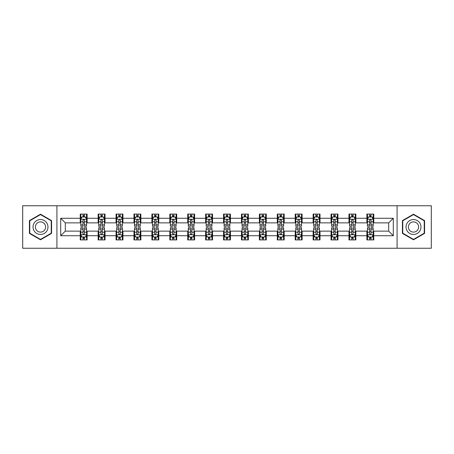 <?xml version="1.0" encoding="UTF-8"?>
<svg xmlns="http://www.w3.org/2000/svg" width="454" height="454" viewBox="0 0 454 454"><rect width="100%" height="100%" fill="white"/><g stroke="black" fill="none" stroke-linecap="round" stroke-linejoin="round"><path stroke-width="0.68" d="M397.08 248.247L431.3 248.247L431.3 205.753L397.08 205.753L397.08 248.247L56.92 248.247L56.92 205.753L22.7 205.753L22.7 248.247L56.92 248.247M397.08 205.753L56.92 205.753M373.767 218.272L373.767 214.078L366.877 214.078L366.877 218.272L355.851 218.272L355.851 214.078L348.961 214.078L348.961 218.272L337.935 218.272L337.935 214.078L331.045 214.078L331.045 218.272L320.019 218.272L320.019 214.078L313.129 214.078L313.129 218.272L302.103 218.272L302.103 214.078L295.214 214.078L295.214 218.272L284.193 218.272L284.193 214.078L277.298 214.078L277.298 218.272L266.277 218.272L266.277 214.078L259.387 214.078L259.387 218.272L248.361 218.272L248.361 214.078L241.471 214.078L241.471 218.272L230.445 218.272L230.445 214.078L223.555 214.078L223.555 218.272L212.529 218.272L212.529 214.078L205.639 214.078L205.639 218.272L194.613 218.272L194.613 214.078L187.723 214.078L187.723 218.272L176.702 218.272L176.702 214.078L169.807 214.078L169.807 218.272L158.787 218.272L158.787 214.078L151.897 214.078L151.897 218.272L140.871 218.272L140.871 214.078L133.981 214.078L133.981 218.272L122.955 218.272L122.955 214.078L116.065 214.078L116.065 218.272L105.039 218.272L105.039 214.078L98.149 214.078L98.149 218.272L87.123 218.272L87.123 214.078L80.233 214.078L80.233 218.272L60.711 218.272L60.711 235.728L65.308 231.131L80.233 231.131L80.233 239.922L87.123 239.922L87.123 231.131L98.149 231.131L98.149 239.922L105.039 239.922L105.039 231.131L116.065 231.131L116.065 239.922L122.955 239.922L122.955 231.131L133.981 231.131L133.981 239.922L140.871 239.922L140.871 231.131L151.897 231.131L151.897 239.922L158.787 239.922L158.787 231.131L169.807 231.131L169.807 239.922L176.702 239.922L176.702 231.131L187.723 231.131L187.723 239.922L194.613 239.922L194.613 231.131L205.639 231.131L205.639 239.922L212.529 239.922L212.529 231.131L223.555 231.131L223.555 239.922L230.445 239.922L230.445 231.131L241.471 231.131L241.471 239.922L248.361 239.922L248.361 231.131L259.387 231.131L259.387 239.922L266.277 239.922L266.277 231.131L277.298 231.131L277.298 239.922L284.193 239.922L284.193 231.131L295.214 231.131L295.214 239.922L302.103 239.922L302.103 231.131L313.129 231.131L313.129 239.922L320.019 239.922L320.019 231.131L331.045 231.131L331.045 239.922L337.935 239.922L337.935 231.131L348.961 231.131L348.961 239.922L355.851 239.922L355.851 231.131L366.877 231.131L366.877 239.922L373.767 239.922L373.767 231.131L388.692 231.131L388.692 222.869L373.767 222.869L373.767 218.272L393.289 218.272L393.289 235.728L373.767 235.728M366.877 235.728L355.851 235.728M348.961 235.728L337.935 235.728M331.045 235.728L320.019 235.728M313.129 235.728L302.103 235.728M295.214 235.728L284.193 235.728M277.298 235.728L266.277 235.728M259.387 235.728L248.361 235.728M241.471 235.728L230.445 235.728M223.555 235.728L212.529 235.728M205.639 235.728L194.613 235.728M187.723 235.728L176.702 235.728M169.807 235.728L158.787 235.728M151.897 235.728L140.871 235.728M133.981 235.728L122.955 235.728M116.065 235.728L105.039 235.728M98.149 235.728L87.123 235.728M80.233 235.728L60.711 235.728M366.877 218.272L366.877 222.869L355.851 222.869L355.851 218.272M348.961 218.272L348.961 222.869L337.935 222.869L337.935 218.272M331.045 218.272L331.045 222.869L320.019 222.869L320.019 218.272M313.129 218.272L313.129 222.869L302.103 222.869L302.103 218.272M295.214 218.272L295.214 222.869L284.193 222.869L284.193 218.272M277.298 218.272L277.298 222.869L266.277 222.869L266.277 218.272M259.387 218.272L259.387 222.869L248.361 222.869L248.361 218.272M241.471 218.272L241.471 222.869L230.445 222.869L230.445 218.272M223.555 218.272L223.555 222.869L212.529 222.869L212.529 218.272M205.639 218.272L205.639 222.869L194.613 222.869L194.613 218.272M187.723 218.272L187.723 222.869L176.702 222.869L176.702 218.272M169.807 218.272L169.807 222.869L158.787 222.869L158.787 218.272M151.897 218.272L151.897 222.869L140.871 222.869L140.871 218.272M133.981 218.272L133.981 222.869L122.955 222.869L122.955 218.272M116.065 218.272L116.065 222.869L105.039 222.869L105.039 218.272M98.149 218.272L98.149 222.869L87.123 222.869L87.123 218.272M80.233 218.272L80.233 222.869L65.308 222.869L60.711 218.272M65.308 222.869L65.308 231.131M393.289 235.728L388.692 231.131M388.692 222.869L393.289 218.272M80.233 216.95L80.806 216.95M82.991 216.95L84.37 216.95M86.549 216.95L87.123 216.95M80.233 222.749L80.806 222.749M82.991 222.749L84.37 222.749M86.549 222.749L87.123 222.749M80.233 231.251L80.806 231.251M82.991 231.251L84.37 231.251M86.549 231.251L87.123 231.251M80.233 237.05L80.806 237.05M82.991 237.05L84.37 237.05M86.549 237.05L87.123 237.05M98.149 231.251L98.722 231.251M100.907 231.251L102.286 231.251M104.465 231.251L105.039 231.251M98.149 237.05L98.722 237.05M100.907 237.05L102.286 237.05M104.465 237.05L105.039 237.05M98.149 216.95L98.722 216.95M100.907 216.95L102.286 216.95M104.465 216.95L105.039 216.95M98.149 222.749L98.722 222.749M100.907 222.749L102.286 222.749M104.465 222.749L105.039 222.749M116.065 231.251L116.638 231.251M118.823 231.251L120.197 231.251M122.381 231.251L122.955 231.251M116.065 237.05L116.638 237.05M118.823 237.05L120.197 237.05M122.381 237.05L122.955 237.05M116.065 216.95L116.638 216.95M118.823 216.95L120.197 216.95M122.381 216.95L122.955 216.95M116.065 222.749L116.638 222.749M118.823 222.749L120.197 222.749M122.381 222.749L122.955 222.749M133.981 231.251L134.554 231.251M136.733 231.251L138.112 231.251M140.297 231.251L140.871 231.251M133.981 237.05L134.554 237.05M136.733 237.05L138.112 237.05M140.297 237.05L140.871 237.05M133.981 216.95L134.554 216.95M136.733 216.95L138.112 216.95M140.297 216.95L140.871 216.95M133.981 222.749L134.554 222.749M136.733 222.749L138.112 222.749M140.297 222.749L140.871 222.749M151.897 231.251L152.47 231.251M154.649 231.251L156.028 231.251M158.213 231.251L158.787 231.251M151.897 237.05L152.47 237.05M154.649 237.05L156.028 237.05M158.213 237.05L158.787 237.05M151.897 216.95L152.47 216.95M154.649 216.95L156.028 216.95M158.213 216.95L158.787 216.95M151.897 222.749L152.47 222.749M154.649 222.749L156.028 222.749M158.213 222.749L158.787 222.749M169.807 231.251L170.386 231.251M172.565 231.251L173.944 231.251M176.124 231.251L176.702 231.251M169.807 237.05L170.386 237.05M172.565 237.05L173.944 237.05M176.124 237.05L176.702 237.05M169.807 216.95L170.386 216.95M172.565 216.95L173.944 216.95M176.124 216.95L176.702 216.95M169.807 222.749L170.386 222.749M172.565 222.749L173.944 222.749M176.124 222.749L176.702 222.749M187.723 231.251L188.297 231.251M190.481 231.251L191.86 231.251M194.04 231.251L194.613 231.251M187.723 237.05L188.297 237.05M190.481 237.05L191.86 237.05M194.04 237.05L194.613 237.05M187.723 216.95L188.297 216.95M190.481 216.95L191.86 216.95M194.04 216.95L194.613 216.95M187.723 222.749L188.297 222.749M190.481 222.749L191.86 222.749M194.04 222.749L194.613 222.749M205.639 231.251L206.212 231.251M208.397 231.251L209.776 231.251M211.956 231.251L212.529 231.251M205.639 237.05L206.212 237.05M208.397 237.05L209.776 237.05M211.956 237.05L212.529 237.05M205.639 216.95L206.212 216.95M208.397 216.95L209.776 216.95M211.956 216.95L212.529 216.95M205.639 222.749L206.212 222.749M208.397 222.749L209.776 222.749M211.956 222.749L212.529 222.749M223.555 231.251L224.128 231.251M226.313 231.251L227.687 231.251M229.872 231.251L230.445 231.251M223.555 237.05L224.128 237.05M226.313 237.05L227.687 237.05M229.872 237.05L230.445 237.05M223.555 216.95L224.128 216.95M226.313 216.95L227.687 216.95M229.872 216.95L230.445 216.95M223.555 222.749L224.128 222.749M226.313 222.749L227.687 222.749M229.872 222.749L230.445 222.749M241.471 231.251L242.044 231.251M244.224 231.251L245.603 231.251M247.788 231.251L248.361 231.251M241.471 237.05L242.044 237.05M244.224 237.05L245.603 237.05M247.788 237.05L248.361 237.05M241.471 216.95L242.044 216.95M244.224 216.95L245.603 216.95M247.788 216.95L248.361 216.95M241.471 222.749L242.044 222.749M244.224 222.749L245.603 222.749M247.788 222.749L248.361 222.749M259.387 231.251L259.96 231.251M262.14 231.251L263.519 231.251M265.704 231.251L266.277 231.251M259.387 237.05L259.96 237.05M262.14 237.05L263.519 237.05M265.704 237.05L266.277 237.05M259.387 216.95L259.96 216.95M262.14 216.95L263.519 216.95M265.704 216.95L266.277 216.95M259.387 222.749L259.96 222.749M262.14 222.749L263.519 222.749M265.704 222.749L266.277 222.749M277.298 231.251L277.876 231.251M280.056 231.251L281.435 231.251M283.614 231.251L284.193 231.251M277.298 237.05L277.876 237.05M280.056 237.05L281.435 237.05M283.614 237.05L284.193 237.05M277.298 216.95L277.876 216.95M280.056 216.95L281.435 216.95M283.614 216.95L284.193 216.95M277.298 222.749L277.876 222.749M280.056 222.749L281.435 222.749M283.614 222.749L284.193 222.749M295.214 231.251L295.787 231.251M297.972 231.251L299.351 231.251M301.53 231.251L302.103 231.251M295.214 237.05L295.787 237.05M297.972 237.05L299.351 237.05M301.53 237.05L302.103 237.05M295.214 216.95L295.787 216.95M297.972 216.95L299.351 216.95M301.53 216.95L302.103 216.95M295.214 222.749L295.787 222.749M297.972 222.749L299.351 222.749M301.53 222.749L302.103 222.749M313.129 231.251L313.703 231.251M315.888 231.251L317.267 231.251M319.446 231.251L320.019 231.251M313.129 237.05L313.703 237.05M315.888 237.05L317.267 237.05M319.446 237.05L320.019 237.05M313.129 216.95L313.703 216.95M315.888 216.95L317.267 216.95M319.446 216.95L320.019 216.95M313.129 222.749L313.703 222.749M315.888 222.749L317.267 222.749M319.446 222.749L320.019 222.749M331.045 231.251L331.619 231.251M333.804 231.251L335.177 231.251M337.362 231.251L337.935 231.251M331.045 237.05L331.619 237.05M333.804 237.05L335.177 237.05M337.362 237.05L337.935 237.05M331.045 216.95L331.619 216.95M333.804 216.95L335.177 216.95M337.362 216.95L337.935 216.95M331.045 222.749L331.619 222.749M333.804 222.749L335.177 222.749M337.362 222.749L337.935 222.749M348.961 231.251L349.535 231.251M351.714 231.251L353.093 231.251M355.278 231.251L355.851 231.251M348.961 237.05L349.535 237.05M351.714 237.05L353.093 237.05M355.278 237.05L355.851 237.05M348.961 216.95L349.535 216.95M351.714 216.95L353.093 216.95M355.278 216.95L355.851 216.95M348.961 222.749L349.535 222.749M351.714 222.749L353.093 222.749M355.278 222.749L355.851 222.749M366.877 231.251L367.451 231.251M369.63 231.251L371.009 231.251M373.194 231.251L373.767 231.251M366.877 237.05L367.451 237.05M369.63 237.05L371.009 237.05M373.194 237.05L373.767 237.05M366.877 216.95L367.451 216.95M369.63 216.95L371.009 216.95M373.194 216.95L373.767 216.95M366.877 222.749L367.451 222.749M369.63 222.749L371.009 222.749M373.194 222.749L373.767 222.749M40.502 239.797L51.58 233.396L51.58 220.604L40.502 214.203L29.419 220.604L29.419 233.396L40.502 239.797M424.581 220.604L413.498 214.203L402.42 220.604L402.42 233.396L413.498 239.797L424.581 233.396L424.581 220.604M84.37 215.576L82.991 215.576M86.549 224.872L84.37 224.872L84.37 226.313L86.549 226.313L86.549 219.305L85.403 217.006L81.958 217.006L80.806 219.305L80.806 226.313L82.991 226.313L82.991 224.872L80.806 224.872M80.806 219.305L80.806 214.078M86.549 219.305L86.549 214.078M82.991 217.006L82.991 214.078M84.37 214.078L84.37 217.006M84.37 224.872L84.37 220.167C83.911 219.282 83.451 219.282 82.991 220.167L82.991 224.872M82.991 238.424L84.37 238.424M80.806 229.128L82.991 229.128L82.991 227.687L80.806 227.687L80.806 234.695L81.958 236.994L85.403 236.994L86.549 234.695L86.549 227.687L84.37 227.687L84.37 229.128L86.549 229.128M86.549 234.695L86.549 239.922M80.806 234.695L80.806 239.922M84.37 236.994L84.37 239.922M82.991 239.922L82.991 236.994M82.991 229.128L82.991 233.833C83.451 234.718 83.911 234.718 84.37 233.833L84.37 229.128M46.966 230.734A7.463 7.463 0 0 0 44.231 220.536A7.463 7.463 0 0 0 34.033 223.266A7.463 7.463 0 0 0 36.768 233.464A7.463 7.463 0 0 0 46.966 230.734M44.923 229.554A5.113 5.113 0 0 0 43.056 222.573A5.113 5.113 0 0 0 36.076 224.446A5.113 5.113 0 0 0 37.943 231.427A5.113 5.113 0 0 0 44.923 229.554M29.765 233.197L29.765 220.803L40.502 214.6L51.24 220.803L51.24 233.197L40.502 239.4L29.765 233.197M413.498 219.537A7.463 7.463 0 0 0 406.035 227A7.463 7.463 0 0 0 413.498 234.463A7.463 7.463 0 0 0 420.966 227A7.463 7.463 0 0 0 413.498 219.537M413.498 221.887A5.113 5.113 0 0 0 408.39 227A5.113 5.113 0 0 0 413.498 232.113A5.113 5.113 0 0 0 418.611 227A5.113 5.113 0 0 0 413.498 221.887M424.235 233.197L413.498 239.4L402.76 233.197L402.76 220.803L413.498 214.6L424.235 220.803L424.235 233.197M102.286 215.576L100.907 215.576M104.465 224.872L102.286 224.872L102.286 226.313L104.465 226.313L104.465 219.305L103.319 217.006L99.874 217.006L98.722 219.305L98.722 226.313L100.907 226.313L100.907 224.872L98.722 224.872M98.722 219.305L98.722 214.078M104.465 219.305L104.465 214.078M100.907 217.006L100.907 214.078M102.286 214.078L102.286 217.006M102.286 224.872L102.286 220.167C101.827 219.282 101.367 219.282 100.907 220.167L100.907 224.872M120.197 215.576L118.823 215.576M122.381 224.872L120.197 224.872L120.197 226.313L122.381 226.313L122.381 219.305L121.235 217.006L117.785 217.006L116.638 219.305L116.638 226.313L118.823 226.313L118.823 224.872L116.638 224.872M116.638 219.305L116.638 214.078M122.381 219.305L122.381 214.078M118.823 217.006L118.823 214.078M120.197 214.078L120.197 217.006M120.197 224.872L120.197 220.167C119.743 219.282 119.283 219.282 118.823 220.167L118.823 224.872M100.907 238.424L102.286 238.424M98.722 229.128L100.907 229.128L100.907 227.687L98.722 227.687L98.722 234.695L99.874 236.994L103.319 236.994L104.465 234.695L104.465 227.687L102.286 227.687L102.286 229.128L104.465 229.128M104.465 234.695L104.465 239.922M98.722 234.695L98.722 239.922M102.286 236.994L102.286 239.922M100.907 239.922L100.907 236.994M100.907 229.128L100.907 233.833C101.367 234.718 101.827 234.718 102.286 233.833L102.286 229.128M118.823 238.424L120.197 238.424M116.638 229.128L118.823 229.128L118.823 227.687L116.638 227.687L116.638 234.695L117.785 236.994L121.235 236.994L122.381 234.695L122.381 227.687L120.197 227.687L120.197 229.128L122.381 229.128M122.381 234.695L122.381 239.922M116.638 234.695L116.638 239.922M120.197 236.994L120.197 239.922M118.823 239.922L118.823 236.994M118.823 229.128L118.823 233.833C119.277 234.718 119.737 234.718 120.197 233.833L120.197 229.128M138.112 215.576L136.733 215.576M140.297 224.872L138.112 224.872L138.112 226.313L140.297 226.313L140.297 219.305L139.145 217.006L135.701 217.006L134.554 219.305L134.554 226.313L136.733 226.313L136.733 224.872L134.554 224.872M134.554 219.305L134.554 214.078M140.297 219.305L140.297 214.078M136.733 217.006L136.733 214.078M138.112 214.078L138.112 217.006M138.112 224.872L138.112 220.167C137.653 219.282 137.193 219.282 136.733 220.167L136.733 224.872M156.028 215.576L154.649 215.576M158.213 224.872L156.028 224.872L156.028 226.313L158.213 226.313L158.213 219.305L157.061 217.006L153.617 217.006L152.47 219.305L152.47 226.313L154.649 226.313L154.649 224.872L152.47 224.872M152.47 219.305L152.47 214.078M158.213 219.305L158.213 214.078M154.649 217.006L154.649 214.078M156.028 214.078L156.028 217.006M156.028 224.872L156.028 220.167C155.569 219.282 155.109 219.282 154.649 220.167L154.649 224.872M173.944 215.576L172.565 215.576M176.124 224.872L173.944 224.872L173.944 226.313L176.124 226.313L176.124 219.305L174.977 217.006L171.533 217.006L170.386 219.305L170.386 226.313L172.565 226.313L172.565 224.872L170.386 224.872M170.386 219.305L170.386 214.078M176.124 219.305L176.124 214.078M172.565 217.006L172.565 214.078M173.944 214.078L173.944 217.006M173.944 224.872L173.944 220.167C173.485 219.282 173.025 219.282 172.565 220.167L172.565 224.872M136.733 238.424L138.112 238.424M134.554 229.128L136.733 229.128L136.733 227.687L134.554 227.687L134.554 234.695L135.701 236.994L139.145 236.994L140.297 234.695L140.297 227.687L138.112 227.687L138.112 229.128L140.297 229.128M140.297 234.695L140.297 239.922M134.554 234.695L134.554 239.922M138.112 236.994L138.112 239.922M136.733 239.922L136.733 236.994M136.733 229.128L136.733 233.833C137.193 234.718 137.653 234.718 138.112 233.833L138.112 229.128M154.649 238.424L156.028 238.424M152.47 229.128L154.649 229.128L154.649 227.687L152.47 227.687L152.47 234.695L153.617 236.994L157.061 236.994L158.213 234.695L158.213 227.687L156.028 227.687L156.028 229.128L158.213 229.128M158.213 234.695L158.213 239.922M152.47 234.695L152.47 239.922M156.028 236.994L156.028 239.922M154.649 239.922L154.649 236.994M154.649 229.128L154.649 233.833C155.109 234.718 155.569 234.718 156.028 233.833L156.028 229.128M172.565 238.424L173.944 238.424M170.386 229.128L172.565 229.128L172.565 227.687L170.386 227.687L170.386 234.695L171.533 236.994L174.977 236.994L176.124 234.695L176.124 227.687L173.944 227.687L173.944 229.128L176.124 229.128M176.124 234.695L176.124 239.922M170.386 234.695L170.386 239.922M173.944 236.994L173.944 239.922M172.565 239.922L172.565 236.994M172.565 229.128L172.565 233.833C173.025 234.718 173.485 234.718 173.944 233.833L173.944 229.128M191.86 215.576L190.481 215.576M194.04 224.872L191.86 224.872L191.86 226.313L194.04 226.313L194.04 219.305L192.893 217.006L189.449 217.006L188.297 219.305L188.297 226.313L190.481 226.313L190.481 224.872L188.297 224.872M188.297 219.305L188.297 214.078M194.04 219.305L194.04 214.078M190.481 217.006L190.481 214.078M191.86 214.078L191.86 217.006M191.86 224.872L191.86 220.167C191.401 219.282 190.941 219.282 190.481 220.167L190.481 224.872M190.481 238.424L191.86 238.424M188.297 229.128L190.481 229.128L190.481 227.687L188.297 227.687L188.297 234.695L189.449 236.994L192.893 236.994L194.04 234.695L194.04 227.687L191.86 227.687L191.86 229.128L194.04 229.128M194.04 234.695L194.04 239.922M188.297 234.695L188.297 239.922M191.86 236.994L191.86 239.922M190.481 239.922L190.481 236.994M190.481 229.128L190.481 233.833C190.941 234.718 191.401 234.718 191.86 233.833L191.86 229.128M209.776 215.576L208.397 215.576M211.956 224.872L209.776 224.872L209.776 226.313L211.956 226.313L211.956 219.305L210.809 217.006L207.364 217.006L206.212 219.305L206.212 226.313L208.397 226.313L208.397 224.872L206.212 224.872M206.212 219.305L206.212 214.078M211.956 219.305L211.956 214.078M208.397 217.006L208.397 214.078M209.776 214.078L209.776 217.006M209.776 224.872L209.776 220.167C209.317 219.282 208.857 219.282 208.397 220.167L208.397 224.872M208.397 238.424L209.776 238.424M206.212 229.128L208.397 229.128L208.397 227.687L206.212 227.687L206.212 234.695L207.364 236.994L210.809 236.994L211.956 234.695L211.956 227.687L209.776 227.687L209.776 229.128L211.956 229.128M211.956 234.695L211.956 239.922M206.212 234.695L206.212 239.922M209.776 236.994L209.776 239.922M208.397 239.922L208.397 236.994M208.397 229.128L208.397 233.833C208.857 234.718 209.317 234.718 209.776 233.833L209.776 229.128M227.687 215.576L226.313 215.576M229.872 224.872L227.687 224.872L227.687 226.313L229.872 226.313L229.872 219.305L228.725 217.006L225.275 217.006L224.128 219.305L224.128 226.313L226.313 226.313L226.313 224.872L224.128 224.872M224.128 219.305L224.128 214.078M229.872 219.305L229.872 214.078M226.313 217.006L226.313 214.078M227.687 214.078L227.687 217.006M227.687 224.872L227.687 220.167C227.233 219.282 226.773 219.282 226.313 220.167L226.313 224.872M226.313 238.424L227.687 238.424M224.128 229.128L226.313 229.128L226.313 227.687L224.128 227.687L224.128 234.695L225.275 236.994L228.725 236.994L229.872 234.695L229.872 227.687L227.687 227.687L227.687 229.128L229.872 229.128M229.872 234.695L229.872 239.922M224.128 234.695L224.128 239.922M227.687 236.994L227.687 239.922M226.313 239.922L226.313 236.994M226.313 229.128L226.313 233.833C226.767 234.718 227.227 234.718 227.687 233.833L227.687 229.128M245.603 215.576L244.224 215.576M247.788 224.872L245.603 224.872L245.603 226.313L247.788 226.313L247.788 219.305L246.636 217.006L243.191 217.006L242.044 219.305L242.044 226.313L244.224 226.313L244.224 224.872L242.044 224.872M242.044 219.305L242.044 214.078M247.788 219.305L247.788 214.078M244.224 217.006L244.224 214.078M245.603 214.078L245.603 217.006M245.603 224.872L245.603 220.167C245.143 219.282 244.683 219.282 244.224 220.167L244.224 224.872M244.224 238.424L245.603 238.424M242.044 229.128L244.224 229.128L244.224 227.687L242.044 227.687L242.044 234.695L243.191 236.994L246.636 236.994L247.788 234.695L247.788 227.687L245.603 227.687L245.603 229.128L247.788 229.128M247.788 234.695L247.788 239.922M242.044 234.695L242.044 239.922M245.603 236.994L245.603 239.922M244.224 239.922L244.224 236.994M244.224 229.128L244.224 233.833C244.683 234.718 245.143 234.718 245.603 233.833L245.603 229.128M263.519 215.576L262.14 215.576M265.704 224.872L263.519 224.872L263.519 226.313L265.704 226.313L265.704 219.305L264.551 217.006L261.107 217.006L259.96 219.305L259.96 226.313L262.14 226.313L262.14 224.872L259.96 224.872M259.96 219.305L259.96 214.078M265.704 219.305L265.704 214.078M262.14 217.006L262.14 214.078M263.519 214.078L263.519 217.006M263.519 224.872L263.519 220.167C263.059 219.282 262.599 219.282 262.14 220.167L262.14 224.872M262.14 238.424L263.519 238.424M259.96 229.128L262.14 229.128L262.14 227.687L259.96 227.687L259.96 234.695L261.107 236.994L264.551 236.994L265.704 234.695L265.704 227.687L263.519 227.687L263.519 229.128L265.704 229.128M265.704 234.695L265.704 239.922M259.96 234.695L259.96 239.922M263.519 236.994L263.519 239.922M262.14 239.922L262.14 236.994M262.14 229.128L262.14 233.833C262.599 234.718 263.059 234.718 263.519 233.833L263.519 229.128M281.435 215.576L280.056 215.576M283.614 224.872L281.435 224.872L281.435 226.313L283.614 226.313L283.614 219.305L282.467 217.006L279.023 217.006L277.876 219.305L277.876 226.313L280.056 226.313L280.056 224.872L277.876 224.872M277.876 219.305L277.876 214.078M283.614 219.305L283.614 214.078M280.056 217.006L280.056 214.078M281.435 214.078L281.435 217.006M281.435 224.872L281.435 220.167C280.975 219.282 280.515 219.282 280.056 220.167L280.056 224.872M280.056 238.424L281.435 238.424M277.876 229.128L280.056 229.128L280.056 227.687L277.876 227.687L277.876 234.695L279.023 236.994L282.467 236.994L283.614 234.695L283.614 227.687L281.435 227.687L281.435 229.128L283.614 229.128M283.614 234.695L283.614 239.922M277.876 234.695L277.876 239.922M281.435 236.994L281.435 239.922M280.056 239.922L280.056 236.994M280.056 229.128L280.056 233.833C280.515 234.718 280.975 234.718 281.435 233.833L281.435 229.128M299.351 215.576L297.972 215.576M301.53 224.872L299.351 224.872L299.351 226.313L301.53 226.313L301.53 219.305L300.383 217.006L296.939 217.006L295.787 219.305L295.787 226.313L297.972 226.313L297.972 224.872L295.787 224.872M295.787 219.305L295.787 214.078M301.53 219.305L301.53 214.078M297.972 217.006L297.972 214.078M299.351 214.078L299.351 217.006M299.351 224.872L299.351 220.167C298.891 219.282 298.431 219.282 297.972 220.167L297.972 224.872M297.972 238.424L299.351 238.424M295.787 229.128L297.972 229.128L297.972 227.687L295.787 227.687L295.787 234.695L296.939 236.994L300.383 236.994L301.53 234.695L301.53 227.687L299.351 227.687L299.351 229.128L301.53 229.128M301.53 234.695L301.53 239.922M295.787 234.695L295.787 239.922M299.351 236.994L299.351 239.922M297.972 239.922L297.972 236.994M297.972 229.128L297.972 233.833C298.431 234.718 298.891 234.718 299.351 233.833L299.351 229.128M317.267 215.576L315.888 215.576M319.446 224.872L317.267 224.872L317.267 226.313L319.446 226.313L319.446 219.305L318.299 217.006L314.855 217.006L313.703 219.305L313.703 226.313L315.888 226.313L315.888 224.872L313.703 224.872M313.703 219.305L313.703 214.078M319.446 219.305L319.446 214.078M315.888 217.006L315.888 214.078M317.267 214.078L317.267 217.006M317.267 224.872L317.267 220.167C316.807 219.282 316.347 219.282 315.888 220.167L315.888 224.872M315.888 238.424L317.267 238.424M313.703 229.128L315.888 229.128L315.888 227.687L313.703 227.687L313.703 234.695L314.855 236.994L318.299 236.994L319.446 234.695L319.446 227.687L317.267 227.687L317.267 229.128L319.446 229.128M319.446 234.695L319.446 239.922M313.703 234.695L313.703 239.922M317.267 236.994L317.267 239.922M315.888 239.922L315.888 236.994M315.888 229.128L315.888 233.833C316.347 234.718 316.807 234.718 317.267 233.833L317.267 229.128M335.177 215.576L333.804 215.576M337.362 224.872L335.177 224.872L335.177 226.313L337.362 226.313L337.362 219.305L336.215 217.006L332.765 217.006L331.619 219.305L331.619 226.313L333.804 226.313L333.804 224.872L331.619 224.872M331.619 219.305L331.619 214.078M337.362 219.305L337.362 214.078M333.804 217.006L333.804 214.078M335.177 214.078L335.177 217.006M335.177 224.872L335.177 220.167C334.723 219.282 334.263 219.282 333.804 220.167L333.804 224.872M333.804 238.424L335.177 238.424M331.619 229.128L333.804 229.128L333.804 227.687L331.619 227.687L331.619 234.695L332.765 236.994L336.215 236.994L337.362 234.695L337.362 227.687L335.177 227.687L335.177 229.128L337.362 229.128M337.362 234.695L337.362 239.922M331.619 234.695L331.619 239.922M335.177 236.994L335.177 239.922M333.804 239.922L333.804 236.994M333.804 229.128L333.804 233.833C334.257 234.718 334.717 234.718 335.177 233.833L335.177 229.128M353.093 215.576L351.714 215.576M355.278 224.872L353.093 224.872L353.093 226.313L355.278 226.313L355.278 219.305L354.126 217.006L350.681 217.006L349.535 219.305L349.535 226.313L351.714 226.313L351.714 224.872L349.535 224.872M349.535 219.305L349.535 214.078M355.278 219.305L355.278 214.078M351.714 217.006L351.714 214.078M353.093 214.078L353.093 217.006M353.093 224.872L353.093 220.167C352.633 219.282 352.173 219.282 351.714 220.167L351.714 224.872M351.714 238.424L353.093 238.424M349.535 229.128L351.714 229.128L351.714 227.687L349.535 227.687L349.535 234.695L350.681 236.994L354.126 236.994L355.278 234.695L355.278 227.687L353.093 227.687L353.093 229.128L355.278 229.128M355.278 234.695L355.278 239.922M349.535 234.695L349.535 239.922M353.093 236.994L353.093 239.922M351.714 239.922L351.714 236.994M351.714 229.128L351.714 233.833C352.173 234.718 352.633 234.718 353.093 233.833L353.093 229.128M371.009 215.576L369.63 215.576M373.194 224.872L371.009 224.872L371.009 226.313L373.194 226.313L373.194 219.305L372.042 217.006L368.597 217.006L367.451 219.305L367.451 226.313L369.63 226.313L369.63 224.872L367.451 224.872M367.451 219.305L367.451 214.078M373.194 219.305L373.194 214.078M369.63 217.006L369.63 214.078M371.009 214.078L371.009 217.006M371.009 224.872L371.009 220.167C370.549 219.282 370.089 219.282 369.63 220.167L369.63 224.872M369.63 238.424L371.009 238.424M367.451 229.128L369.63 229.128L369.63 227.687L367.451 227.687L367.451 234.695L368.597 236.994L372.042 236.994L373.194 234.695L373.194 227.687L371.009 227.687L371.009 229.128L373.194 229.128M373.194 234.695L373.194 239.922M367.451 234.695L367.451 239.922M371.009 236.994L371.009 239.922M369.63 239.922L369.63 236.994M369.63 229.128L369.63 233.833C370.089 234.718 370.549 234.718 371.009 233.833L371.009 229.128M86.521 219.248L80.84 219.248M80.806 217.148L81.89 217.148M85.471 217.148L86.549 217.148M82.991 221.79L80.806 221.79M86.549 221.79L84.37 221.79M84.37 216.303L82.991 216.303M80.84 234.752L86.521 234.752M86.549 236.852L85.471 236.852M81.89 236.852L80.806 236.852M84.37 232.21L86.549 232.21M80.806 232.21L82.991 232.21M82.991 237.697L84.37 237.697M104.437 219.248L98.751 219.248M98.722 217.148L99.806 217.148M103.387 217.148L104.465 217.148M100.907 221.79L98.722 221.79M104.465 221.79L102.286 221.79M102.286 216.303L100.907 216.303M122.353 219.248L116.667 219.248M116.638 217.148L117.717 217.148M121.303 217.148L122.381 217.148M118.823 221.79L116.638 221.79M122.381 221.79L120.197 221.79M120.197 216.303L118.823 216.303M98.751 234.752L104.437 234.752M104.465 236.852L103.387 236.852M99.806 236.852L98.722 236.852M102.286 232.21L104.465 232.21M98.722 232.21L100.907 232.21M100.907 237.697L102.286 237.697M116.667 234.752L122.353 234.752M122.381 236.852L121.303 236.852M117.717 236.852L116.638 236.852M120.197 232.21L122.381 232.21M116.638 232.21L118.823 232.21M118.823 237.697L120.197 237.697M140.269 219.248L134.583 219.248M134.554 217.148L135.632 217.148M139.219 217.148L140.297 217.148M136.733 221.79L134.554 221.79M140.297 221.79L138.112 221.79M138.112 216.303L136.733 216.303M158.185 219.248L152.499 219.248M152.47 217.148L153.548 217.148M157.129 217.148L158.213 217.148M154.649 221.79L152.47 221.79M158.213 221.79L156.028 221.79M156.028 216.303L154.649 216.303M176.095 219.248L170.415 219.248M170.386 217.148L171.464 217.148M175.045 217.148L176.124 217.148M172.565 221.79L170.386 221.79M176.124 221.79L173.944 221.79M173.944 216.303L172.565 216.303M134.583 234.752L140.269 234.752M140.297 236.852L139.219 236.852M135.632 236.852L134.554 236.852M138.112 232.21L140.297 232.21M134.554 232.21L136.733 232.21M136.733 237.697L138.112 237.697M152.499 234.752L158.185 234.752M158.213 236.852L157.129 236.852M153.548 236.852L152.47 236.852M156.028 232.21L158.213 232.21M152.47 232.21L154.649 232.21M154.649 237.697L156.028 237.697M170.415 234.752L176.095 234.752M176.124 236.852L175.045 236.852M171.464 236.852L170.386 236.852M173.944 232.21L176.124 232.21M170.386 232.21L172.565 232.21M172.565 237.697L173.944 237.697M194.011 219.248L188.325 219.248M188.297 217.148L189.38 217.148M192.961 217.148L194.04 217.148M190.481 221.79L188.297 221.79M194.04 221.79L191.86 221.79M191.86 216.303L190.481 216.303M188.325 234.752L194.011 234.752M194.04 236.852L192.961 236.852M189.38 236.852L188.297 236.852M191.86 232.21L194.04 232.21M188.297 232.21L190.481 232.21M190.481 237.697L191.86 237.697M211.927 219.248L206.241 219.248M206.212 217.148L207.291 217.148M210.877 217.148L211.956 217.148M208.397 221.79L206.212 221.79M211.956 221.79L209.776 221.79M209.776 216.303L208.397 216.303M206.241 234.752L211.927 234.752M211.956 236.852L210.877 236.852M207.291 236.852L206.212 236.852M209.776 232.21L211.956 232.21M206.212 232.21L208.397 232.21M208.397 237.697L209.776 237.697M229.843 219.248L224.157 219.248M224.128 217.148L225.207 217.148M228.793 217.148L229.872 217.148M226.313 221.79L224.128 221.79M229.872 221.79L227.687 221.79M227.687 216.303L226.313 216.303M224.157 234.752L229.843 234.752M229.872 236.852L228.793 236.852M225.207 236.852L224.128 236.852M227.687 232.21L229.872 232.21M224.128 232.21L226.313 232.21M226.313 237.697L227.687 237.697M247.759 219.248L242.073 219.248M242.044 217.148L243.123 217.148M246.709 217.148L247.788 217.148M244.224 221.79L242.044 221.79M247.788 221.79L245.603 221.79M245.603 216.303L244.224 216.303M242.073 234.752L247.759 234.752M247.788 236.852L246.709 236.852M243.123 236.852L242.044 236.852M245.603 232.21L247.788 232.21M242.044 232.21L244.224 232.21M244.224 237.697L245.603 237.697M265.675 219.248L259.989 219.248M259.96 217.148L261.039 217.148M264.62 217.148L265.704 217.148M262.14 221.79L259.96 221.79M265.704 221.79L263.519 221.79M263.519 216.303L262.14 216.303M259.989 234.752L265.675 234.752M265.704 236.852L264.62 236.852M261.039 236.852L259.96 236.852M263.519 232.21L265.704 232.21M259.96 232.21L262.14 232.21M262.14 237.697L263.519 237.697M283.585 219.248L277.905 219.248M277.876 217.148L278.955 217.148M282.536 217.148L283.614 217.148M280.056 221.79L277.876 221.79M283.614 221.79L281.435 221.79M281.435 216.303L280.056 216.303M277.905 234.752L283.585 234.752M283.614 236.852L282.536 236.852M278.955 236.852L277.876 236.852M281.435 232.21L283.614 232.21M277.876 232.21L280.056 232.21M280.056 237.697L281.435 237.697M301.501 219.248L295.815 219.248M295.787 217.148L296.871 217.148M300.452 217.148L301.53 217.148M297.972 221.79L295.787 221.79M301.53 221.79L299.351 221.79M299.351 216.303L297.972 216.303M295.815 234.752L301.501 234.752M301.53 236.852L300.452 236.852M296.871 236.852L295.787 236.852M299.351 232.21L301.53 232.21M295.787 232.21L297.972 232.21M297.972 237.697L299.351 237.697M319.417 219.248L313.731 219.248M313.703 217.148L314.781 217.148M318.368 217.148L319.446 217.148M315.888 221.79L313.703 221.79M319.446 221.79L317.267 221.79M317.267 216.303L315.888 216.303M313.731 234.752L319.417 234.752M319.446 236.852L318.368 236.852M314.781 236.852L313.703 236.852M317.267 232.21L319.446 232.21M313.703 232.21L315.888 232.21M315.888 237.697L317.267 237.697M337.333 219.248L331.647 219.248M331.619 217.148L332.697 217.148M336.283 217.148L337.362 217.148M333.804 221.79L331.619 221.79M337.362 221.79L335.177 221.79M335.177 216.303L333.804 216.303M331.647 234.752L337.333 234.752M337.362 236.852L336.283 236.852M332.697 236.852L331.619 236.852M335.177 232.21L337.362 232.21M331.619 232.21L333.804 232.21M333.804 237.697L335.177 237.697M355.249 219.248L349.563 219.248M349.535 217.148L350.613 217.148M354.194 217.148L355.278 217.148M351.714 221.79L349.535 221.79M355.278 221.79L353.093 221.79M353.093 216.303L351.714 216.303M349.563 234.752L355.249 234.752M355.278 236.852L354.194 236.852M350.613 236.852L349.535 236.852M353.093 232.21L355.278 232.21M349.535 232.21L351.714 232.21M351.714 237.697L353.093 237.697M373.16 219.248L367.479 219.248M367.451 217.148L368.529 217.148M372.11 217.148L373.194 217.148M369.63 221.79L367.451 221.79M373.194 221.79L371.009 221.79M371.009 216.303L369.63 216.303M367.479 234.752L373.16 234.752M373.194 236.852L372.11 236.852M368.529 236.852L367.451 236.852M371.009 232.21L373.194 232.21M367.451 232.21L369.63 232.21M369.63 237.697L371.009 237.697"/></g></svg>
